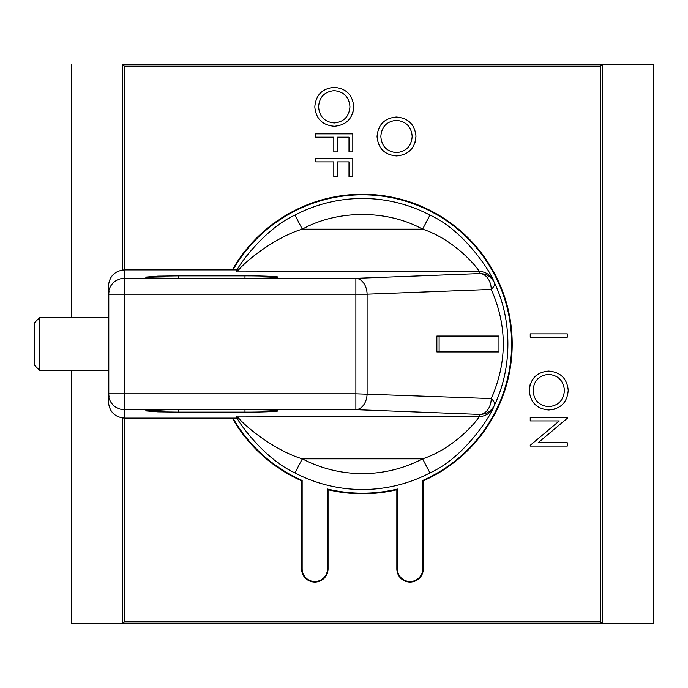 <?xml version="1.0" encoding="UTF-8"?>
<svg xmlns="http://www.w3.org/2000/svg" width="688" height="688" viewBox="0 0 688 688"><rect width="100%" height="100%" fill="white"/><g stroke="black" fill="none" stroke-linecap="round" stroke-linejoin="round"><path stroke-width="1.03" d="M236.827 270.573L238.59 269.971C247.207 259.643 276.507 236.749 302.316 229.164L294.946 215.095A145.503 145.503 0 0 1 429.948 215.095L422.587 229.164C456.178 240.172 479.725 270.461 479.037 271.459L236.543 271.063C238.693 264.992 264.811 228.751 294.946 215.095A145.503 145.503 0 0 1 429.948 215.095C466.309 231.271 493.141 276.817 493.313 280.377L494.431 282.742C512.371 320.161 512.371 367.839 494.431 405.258L493.313 407.623C493.124 411.252 466.266 456.729 429.948 472.905A145.503 145.503 0 0 1 294.946 472.905C264.605 459.102 238.684 422.939 236.543 416.937L479.037 416.541C479.708 417.582 456.17 447.819 422.587 458.836C403.736 468.623 383.689 473.55 362.447 473.636C341.214 473.55 321.167 468.623 302.316 458.836C276.335 451.182 247.121 428.237 238.564 418.012L236.835 417.444M429.948 472.905L422.587 458.836L302.316 458.836L294.946 472.905A145.503 145.503 0 0 0 362.447 489.503M328.056 489.736L327.505 489.03A149.184 149.184 0 0 0 397.397 489.03L396.838 489.736A149.735 149.735 0 0 1 328.056 489.736L328.056 568.873A13.227 13.227 0 0 1 314.829 582.1A13.227 13.227 0 0 1 301.602 568.873L301.602 480.817A149.735 149.735 0 0 1 232.338 418.106M301.602 568.873L302.152 568.873A12.676 12.676 0 0 0 314.829 581.549A12.676 12.676 0 0 0 327.505 568.873L328.056 568.873M232.338 269.894A149.735 149.735 0 0 1 473.456 243.5A149.735 149.735 0 0 1 423.301 480.817L423.301 568.873A13.227 13.227 0 0 1 410.074 582.1A13.227 13.227 0 0 1 396.838 568.873L396.838 489.736M396.838 568.873L397.397 568.873A12.676 12.676 0 0 0 410.074 581.549A12.676 12.676 0 0 0 422.742 568.873L423.301 568.873M254.818 278.33L178.321 278.459L153.699 277.961L145.512 277.126L157.87 276.146L178.321 275.871L244.988 275.871C261.216 275.811 279.259 276.507 277.789 277.126C276.868 277.72 269.206 278.124 254.818 278.33L355.877 278.33A15.876 11.223 87.8 0 1 367.1 294.197L491.258 289.424C494.225 286.509 495.283 284.282 494.431 282.742C491.404 276.911 486.605 273.85 480.035 273.566A15.876 11.223 87.8 0 1 491.258 289.424C507.288 325.811 507.288 362.189 491.258 398.576C494.079 401.259 495.136 403.486 494.431 405.258C491.404 411.089 486.605 414.15 480.035 414.434L479.037 416.541A15.876 15.858 -154.1 0 0 493.313 407.623M244.988 409.541L254.818 409.67C269.206 409.876 276.868 410.28 277.789 410.874C279.259 411.493 261.216 412.189 244.988 412.129L178.321 412.129L157.87 411.854L145.512 410.874L168.491 409.67L244.988 409.541L244.988 412.129M415.982 136.241C415.027 148.298 408.543 154.869 396.529 155.952C384.626 154.895 378.133 148.427 377.05 136.542C378.065 124.657 384.497 118.147 396.348 117.012C408.242 118.018 414.787 124.425 415.982 136.241L415.131 142.347M568.219 390.285C567.265 402.342 560.78 408.913 548.766 409.996C536.864 408.939 530.371 402.471 529.278 390.586C530.302 378.701 536.735 372.191 548.585 371.056C560.471 372.062 567.015 378.469 568.219 390.285C567.015 378.469 560.471 372.062 548.585 371.056M333.809 151.919L333.809 137.196L315.766 137.196L315.766 133.876L352.798 133.876L352.798 151.919L349.005 151.919L349.005 137.196L337.61 137.196L337.61 151.919L333.809 151.919M108.472 370.454L108.472 402.222C109.487 411.802 114.776 417.091 124.347 418.106L124.347 621.78L600.547 621.78L600.547 66.22L124.347 66.22L124.347 269.894C114.776 270.909 109.487 276.198 108.472 285.778L108.687 291.617A15.876 15.858 0 0 1 124.347 278.33L168.491 278.33M334.119 87.342C346.004 88.339 352.548 94.755 353.752 106.571C352.798 118.62 346.313 125.19 334.299 126.274C322.397 125.225 315.904 118.749 314.812 106.864C315.835 94.978 322.268 88.477 334.119 87.342C346.004 88.339 352.548 94.755 353.752 106.571L352.901 112.669M333.809 176.61L333.809 161.886L315.766 161.886L315.766 158.567L352.798 158.567L352.798 176.61L349.005 176.61L349.005 161.886L337.61 161.886L337.61 176.61L333.809 176.61M530.233 446.082L530.233 445.325L559.318 420.91L530.233 420.91L530.233 417.59L567.273 417.59L567.273 418.287L538.119 442.754L567.273 442.754L567.273 446.082L530.233 446.082M530.233 333.869L567.273 333.869L567.273 337.189L530.233 337.189L530.233 333.869M554.863 409.111L548.766 409.996M529.278 390.586L530.147 384.549M71.303 370.454L71.303 623.724L653.6 623.724L653.6 64.276L602.353 64.414L600.547 66.22M600.547 621.78L602.353 623.586L653.6 623.724M124.347 621.78L122.55 623.586L71.303 623.724M124.347 66.22L122.55 64.414L122.55 269.997M122.55 418.003L122.55 623.586M653.6 64.276L122.55 64.414M602.353 623.586L602.353 64.414M327.505 489.03L327.505 568.873M397.397 568.873L397.397 489.03M423.301 480.817L422.742 480.456L422.742 568.873M422.742 480.456A149.184 149.184 0 0 0 473.267 244.128A149.184 149.184 0 0 0 232.974 269.894M232.974 418.106A149.184 149.184 0 0 0 302.152 480.456L301.602 480.817M302.152 568.873L302.152 480.456M334.299 126.274C322.397 125.225 315.904 118.749 314.812 106.864M380.842 136.405C381.599 126.712 386.768 121.355 396.365 120.34C406.04 121.294 411.321 126.652 412.181 136.405C411.407 146.2 406.187 151.609 396.537 152.624C386.794 151.661 381.565 146.26 380.842 136.405C381.599 126.712 386.768 121.355 396.365 120.34C406.04 121.294 411.321 126.652 412.181 136.405M548.603 374.375C558.278 375.33 563.549 380.688 564.418 390.449C563.635 400.244 558.424 405.645 548.775 406.668C539.031 405.705 533.793 400.296 533.08 390.449C533.828 380.748 539.005 375.39 548.603 374.375C558.278 375.33 563.549 380.688 564.418 390.449M71.303 64.276L71.303 317.546M71.44 64.414L71.44 317.546M71.44 370.454L71.44 623.586M653.462 623.586L653.462 64.414M349.951 106.735C349.169 116.521 343.957 121.931 334.308 122.954C324.564 121.991 319.327 116.582 318.613 106.735C319.361 97.034 324.538 91.676 334.136 90.661C343.811 91.616 349.083 96.974 349.951 106.735C349.169 116.521 343.957 121.931 334.308 122.954M318.613 106.735C319.361 97.034 324.538 91.676 334.136 90.661M493.313 280.377A15.876 15.858 154.1 0 0 479.037 271.459L480.035 273.566L355.877 278.33L355.877 393.803L124.347 393.803L124.347 409.67A15.876 15.858 180 0 1 108.687 396.383L108.472 396.383M237.231 269.894L124.347 269.894L124.347 294.197L367.1 294.197L367.1 393.803A15.876 11.223 92.2 0 1 355.877 409.67L254.818 409.67M168.491 409.67L124.347 409.67L124.347 418.106L237.231 418.106M238.564 418.012L236.319 416.541M491.258 398.576A15.876 11.223 92.2 0 1 480.035 414.434L355.877 409.67L355.877 393.803L491.258 398.576M439.116 336.062L436.871 336.062L436.871 351.938L498.972 351.938L498.972 336.062L439.116 336.062L439.116 351.938M236.319 271.459L238.59 269.971M108.472 291.617L108.472 317.546M108.687 291.617L109.014 291.617A15.549 15.549 0 0 0 108.799 294.197L108.799 393.803A15.549 15.549 0 0 0 109.014 396.383L108.687 396.383M39.689 370.454L39.689 317.546L34.4 322.835L34.4 365.165L39.689 370.454L108.799 370.454M39.689 317.546L108.799 317.546M302.316 229.164C337.645 209.608 387.249 209.608 422.587 229.164L302.316 229.164M244.988 278.459L244.988 275.871M178.321 278.459L178.321 275.871M178.321 409.541L178.321 412.129M108.799 294.197L124.347 294.197L124.347 393.803L108.799 393.803"/></g></svg>
